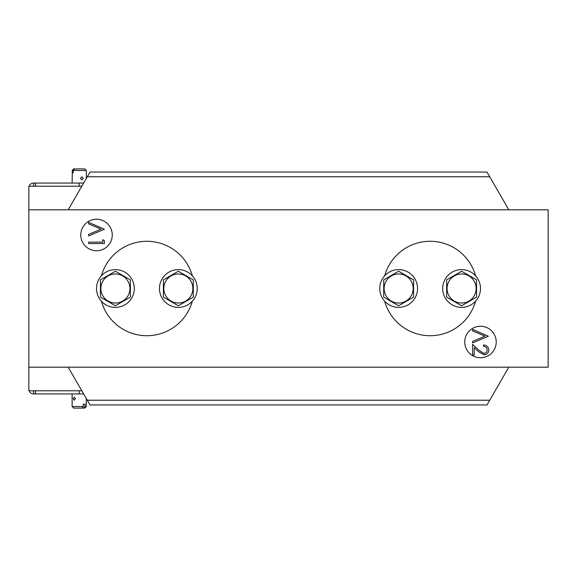 <?xml version="1.0" encoding="UTF-8"?>
<svg xmlns="http://www.w3.org/2000/svg" width="577" height="577" viewBox="0 0 577 577"><rect width="100%" height="100%" fill="white"/><g stroke="black" fill="none" stroke-linecap="round" stroke-linejoin="round"><path stroke-width="0.87" d="M384.65 301.165A47.206 47.206 0 0 0 475.607 301.165M475.607 275.835A47.206 47.206 0 0 0 384.65 275.835M101.393 301.165A47.206 47.206 0 0 0 192.35 301.165M192.35 275.835A47.206 47.206 0 0 0 101.393 275.835M464.745 342.002A15.738 15.738 0 0 0 480.482 357.74A15.738 15.738 0 0 0 496.22 342.002A15.738 15.738 0 0 0 480.482 326.265A15.738 15.738 0 0 0 464.745 342.002M80.78 234.998A15.738 15.738 0 0 0 96.518 250.735A15.738 15.738 0 0 0 112.255 234.998A15.738 15.738 0 0 0 96.518 219.26A15.738 15.738 0 0 0 80.78 234.998M81.819 390.788L28.85 390.788L28.85 367.181L548.15 367.181L548.15 209.819L28.85 209.819L28.85 367.181M81.819 186.212L28.85 186.212L28.85 209.819M487.002 172.054L89.998 172.054L87.271 176.771L489.729 176.771L487.002 172.054M68.194 367.181L89.998 404.946L487.002 404.946L489.729 400.229L87.271 400.229M508.806 367.181L489.729 400.229M68.194 209.819L87.271 176.771M508.806 209.819L489.729 176.771M104.387 229.235L88.649 235.892L88.649 234.385L101.047 229.134L88.649 223.89L88.649 222.376L104.387 229.235M102.771 239.729L104.387 240.652L104.387 243.559L88.649 243.559L88.649 242.145L102.771 242.145L102.771 239.729M488.351 336.247L472.613 342.904L472.613 341.389L485.019 336.146L472.613 330.895L472.613 329.388L488.351 336.247M487.139 349.979C486.959 347.765 485.747 346.553 483.512 346.33L483.512 344.916C486.707 345.183 488.452 346.892 488.755 350.051C488.539 352.951 486.981 354.538 484.074 354.805L478.434 351.624L474.229 347.686L474.229 355.006L472.613 355.006L472.613 344.31L479.126 350.419L483.952 353.391C485.942 353.146 487.01 352.006 487.139 349.979M83.636 183.068L33.574 183.068L33.574 186.212M33.574 390.788L33.574 393.932A4.724 4.724 0 0 1 29.117 390.788M29.117 186.212A4.724 4.724 0 0 1 33.574 183.068M83.636 393.932L33.574 393.932M35.529 390.788L35.529 393.932M35.529 186.212L35.529 183.068M132.746 281.028A18.882 18.882 0 0 1 122.872 305.846A18.882 18.882 0 0 1 98.054 295.972A18.882 18.882 0 0 1 107.928 271.154A18.882 18.882 0 0 1 132.746 281.028M197.226 288.5A18.882 18.882 0 0 1 178.343 307.382A18.882 18.882 0 0 1 159.461 288.5A18.882 18.882 0 0 1 178.343 269.618A18.882 18.882 0 0 1 197.226 288.5M115.4 273.967A14.533 14.533 0 0 1 129.933 288.5A14.533 14.533 0 0 1 115.4 303.033A14.533 14.533 0 0 1 100.867 288.5A14.533 14.533 0 0 1 115.4 273.967M130.352 297.133L115.4 305.76L100.448 297.133L100.448 279.867L115.4 271.24L130.352 279.867L130.352 297.133M178.343 273.967A14.533 14.533 0 0 1 192.884 288.5A14.533 14.533 0 0 1 178.343 303.033A14.533 14.533 0 0 1 163.81 288.5A14.533 14.533 0 0 1 178.343 273.967M193.295 297.133L178.343 305.76L163.399 297.133L163.399 279.867L178.343 271.24L193.295 279.867L193.295 297.133M75.436 398.657L74.202 400.229L73.214 398.657L74.202 397.084L75.436 398.657M83.312 406.525L83.312 404.16L84.978 404.16L84.978 406.525L83.845 408.098L82.179 408.098L83.312 406.525L72.125 406.525L72.125 393.932M86.29 398.527L86.29 406.525L84.978 406.525M86.29 406.525L84.711 408.098L83.845 408.098M82.179 408.098L73.697 408.098L72.125 406.525M84.213 404.16L83.312 404.16M80.391 178.343L81.912 176.771L83.297 178.343L81.912 179.916L80.391 178.343M73.207 170.475L73.207 172.84L72.305 172.84L72.305 170.475L73.784 168.902L74.685 168.902L73.207 170.475L86.29 170.475L86.29 178.473M72.125 183.068L72.305 170.475M72.125 170.475L73.784 168.902M74.685 168.902L84.711 168.902L86.29 170.475M72.666 172.84L73.207 172.84M444.254 281.028A18.882 18.882 0 0 0 454.128 305.846A18.882 18.882 0 0 0 478.946 295.972A18.882 18.882 0 0 0 469.072 271.154A18.882 18.882 0 0 0 444.254 281.028M379.774 288.5A18.882 18.882 0 0 0 398.657 307.382A18.882 18.882 0 0 0 417.539 288.5A18.882 18.882 0 0 0 398.657 269.618A18.882 18.882 0 0 0 379.774 288.5M461.6 303.033A14.533 14.533 0 0 1 447.067 288.5A14.533 14.533 0 0 1 461.6 273.967A14.533 14.533 0 0 1 476.133 288.5A14.533 14.533 0 0 1 461.6 303.033M446.648 279.867L461.6 271.24L476.552 279.867L476.552 297.133L461.6 305.76L446.648 297.133L446.648 279.867M398.657 303.033A14.533 14.533 0 0 1 384.116 288.5A14.533 14.533 0 0 1 398.657 273.967A14.533 14.533 0 0 1 413.19 288.5A14.533 14.533 0 0 1 398.657 303.033M383.705 279.867L398.657 271.24L413.601 279.867L413.601 297.133L398.657 305.76L383.705 297.133L383.705 279.867M79.208 390.788L79.208 393.932M79.208 186.212L79.208 183.068"/></g></svg>

